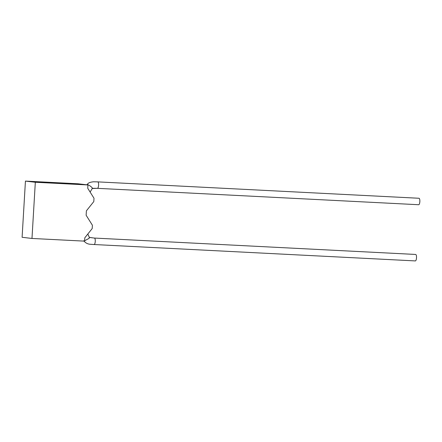 <?xml version="1.0" encoding="UTF-8"?>
<svg xmlns="http://www.w3.org/2000/svg" width="442" height="442" viewBox="0 0 442 442"><rect width="100%" height="100%" fill="white"/><g stroke="black" fill="none" stroke-linecap="round" stroke-linejoin="round"><path stroke-width="0.66" d="M84.615 240.757L89.129 238.343L89.245 237.542M87.814 234.039L89.483 237.647M415.519 254.448C417.11 254.288 416.696 261.426 415.132 260.907L93.881 244.514C95.439 245.034 95.859 237.901 94.262 238.056L415.452 254.443M92.201 228.547L84.792 237.818L84.593 241.139L31.979 238.453L35.321 182.264L87.93 184.949L87.737 188.27L94.002 198.237L93.803 201.558L86.394 210.834L86.135 215.254L92.395 225.227L92.201 228.547M92.157 188.331L97.218 188.325C98.77 188.861 99.201 181.723 97.605 181.872L93.422 181.784C88.51 182.369 88.223 183.342 87.024 184.585L87.295 184.529C88.825 184.999 90.439 186.038 92.14 187.657L92.168 188.336M92.433 188.264L90.118 192.06M97.284 188.331L418.469 204.718C420.027 205.248 420.452 198.115 418.856 198.259L418.789 198.254M31.979 238.453L22.1 237.282L25.437 181.093L78.052 183.778L87.93 184.949M25.437 181.093L35.321 182.264M418.469 204.718L97.218 188.325M89.383 237.448L94.229 238.056L415.486 254.443M94.201 238.056L89.174 237.343M418.823 198.254L97.538 181.866M93.914 244.52L90.599 244.293C87.77 244.194 85.472 242.995 83.704 240.702M92.069 188.524L97.251 188.331"/></g></svg>
